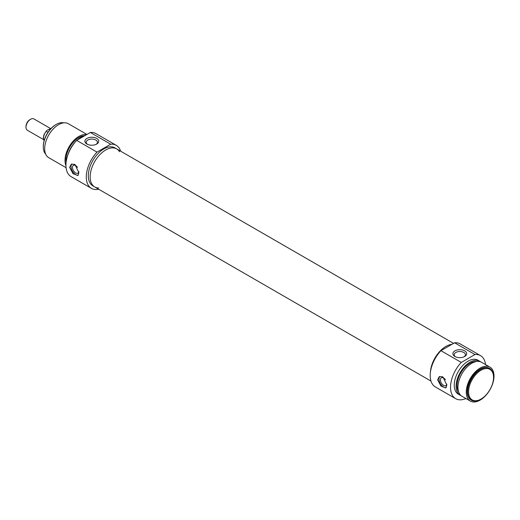 <?xml version="1.0" encoding="UTF-8"?>
<svg xmlns="http://www.w3.org/2000/svg" width="520" height="520" viewBox="0 0 520 520"><rect width="100%" height="100%" fill="white"/><g stroke="black" fill="none" stroke-linecap="round" stroke-linejoin="round"><path stroke-width="0.78" d="M455.416 356.759A5.603 3.231 180 0 1 454.194 354.744A5.603 3.231 180 0 1 457.652 351.754A5.603 3.231 180 0 1 463.749 352.456A5.603 3.231 180 0 1 465.394 354.744A5.603 3.231 180 0 1 464.165 356.759M446.231 387.608A6.539 3.776 60 0 1 440.291 383.494A6.539 3.776 60 0 1 439.887 376.389M446.778 384.033A4.524 2.613 60 0 1 445.874 385.613A4.524 2.613 60 0 1 443.612 385.392A4.524 2.613 60 0 1 440.661 381.407A4.524 2.613 60 0 1 441.35 377.78A4.524 2.613 60 0 1 443.612 378.007A4.524 2.613 60 0 1 445.504 379.815M437.606 379.828L439.263 376.662L442.845 376.805L446.849 385.164L445.803 387.985L440.979 386.1L437.606 379.828M481.059 370.221A17.654 10.192 -60 0 1 493.538 377.429A17.654 10.192 -60 0 1 481.059 399.048A17.654 10.192 -60 0 1 468.579 391.84A17.654 10.192 -60 0 1 481.059 370.221M493.538 377.429L493.538 376.896A18.304 10.569 120 0 0 489.749 368.511A18.304 10.569 120 0 0 480.597 369.421A18.304 10.569 120 0 0 468.637 385.548A18.304 10.569 120 0 0 471.445 400.218A18.304 10.569 120 0 0 480.597 399.315L481.059 399.048M471.445 400.218L470.977 399.951A18.304 10.569 -60 0 1 468.175 385.281A18.304 10.569 -60 0 1 480.129 369.154A18.304 10.569 -60 0 1 489.288 368.245L489.749 368.511M464.678 350.857A6.91 3.991 0 0 0 454.909 350.857A6.91 3.991 0 0 0 454.909 356.493A6.91 3.991 0 0 0 464.678 356.493A6.91 3.991 0 0 0 464.678 350.857M465.933 398.548A24.843 14.346 -60 0 1 455.689 398.678A24.843 14.346 -60 0 1 461.272 362.427L474.955 354.529A24.843 14.346 -60 0 1 480.532 355.647A24.843 14.346 -60 0 1 485.543 364.579M480.532 355.647L460.194 343.902A24.843 14.346 120 0 0 454.616 342.784L474.955 354.529M454.616 342.784L440.934 350.682A24.843 14.346 120 0 0 435.351 386.932L455.689 398.678M461.272 362.427L440.934 350.682M445.926 346.418A21.963 12.682 -60 0 1 451.913 344.344A21.963 12.682 -60 0 0 430.417 372.326A21.963 12.682 -60 0 1 445.926 346.418M480.129 368.089A19.611 11.323 -60 0 1 489.938 367.113A19.611 11.323 -60 0 1 489.938 389.76A19.611 11.323 -60 0 1 470.327 401.082A19.611 11.323 -60 0 1 467.318 385.365A19.611 11.323 -60 0 1 480.129 368.089M470.327 401.082L462.007 396.279A19.611 11.323 -60 0 1 458.998 380.562A19.611 11.323 -60 0 1 471.809 363.285A19.611 11.323 -60 0 1 481.618 362.31L489.938 367.113M458.712 392.113A18.304 10.569 -60 0 1 469.963 363.285A18.304 10.569 -60 0 1 476.359 361.543M461.123 395.668A19.611 11.323 -60 0 1 460.154 395.213A19.611 11.323 -60 0 1 457.151 379.496A19.611 11.323 -60 0 1 469.963 362.213A19.611 11.323 -60 0 1 479.765 361.244A19.611 11.323 -60 0 1 480.649 361.855M460.154 395.213L458.309 394.147A19.611 11.323 -60 0 1 455.299 378.43A19.611 11.323 -60 0 1 468.111 361.147A19.611 11.323 -60 0 1 477.919 360.178L479.765 361.244M43.57 139.601L27.352 130.24A6.539 3.776 -60 0 1 26 127.244A6.539 3.776 -60 0 1 30.622 119.242A6.539 3.776 -60 0 1 33.891 118.917L50.316 128.394M29.881 119.665L30.622 119.242L29.881 119.665A5.492 3.172 120 0 0 26 126.392L26 127.244M48.002 132.301L46.209 131.267L46.891 130.345L51.461 128.238M44.122 140.647A7.521 4.342 -60 0 1 46.209 131.267L43.92 134.758L43.329 137.794L44.102 140.706M71.922 163.943A6.539 3.776 -120 0 0 72.326 171.054A6.539 3.776 -120 0 0 78.266 175.169M77.539 167.369A4.524 2.613 -120 0 0 75.647 165.562A4.524 2.613 -120 0 0 73.385 165.341A4.524 2.613 -120 0 0 72.696 168.961A4.524 2.613 -120 0 0 75.647 172.946A4.524 2.613 -120 0 0 77.909 173.173A4.524 2.613 -120 0 0 78.812 171.594M69.641 167.388L71.299 164.216L74.88 164.359L78.884 172.725L77.838 175.539L73.014 173.661L69.641 167.388M55.998 124.553A17.654 10.192 120 0 0 55.77 124.683L55.77 124.683A17.654 10.192 120 0 0 43.29 146.302A17.654 10.192 120 0 0 43.29 146.569M45.682 154.115A18.304 10.569 -60 0 1 43.29 146.835A18.304 10.569 -60 0 1 56.232 124.416L55.77 124.683L56.232 124.416A18.304 10.569 -60 0 1 63.733 122.85M87.451 144.32A5.603 3.231 180 0 1 86.229 142.298A5.603 3.231 180 0 1 91.826 139.067A5.603 3.231 180 0 1 97.428 142.298A5.603 3.231 180 0 1 96.2 144.32M86.944 144.053A6.91 3.991 0 0 0 96.713 144.053A6.91 3.991 0 0 0 96.713 138.411A6.91 3.991 0 0 0 86.944 138.411A6.91 3.991 0 0 0 86.944 144.053L86.944 144.053M97.006 152.12L110.689 144.222A24.843 14.346 -60 0 1 116.266 145.34L95.927 133.595A24.843 14.346 120 0 0 90.35 132.477L76.668 140.374A24.843 14.346 120 0 0 71.084 176.625L91.423 188.364A24.843 14.346 -60 0 1 97.006 152.12L76.668 140.374M90.35 132.477L110.689 144.222M116.266 145.34A24.843 14.346 -60 0 1 120.634 151.177M98.663 189.228A24.843 14.346 -60 0 1 91.423 188.364M119.502 151.736A21.963 12.682 120 0 0 116.675 148.895A21.963 12.682 120 0 0 105.697 149.988A21.963 12.682 120 0 0 91.345 169.344A21.963 12.682 120 0 0 94.712 186.94A21.963 12.682 120 0 0 98.585 187.974M94.712 186.94L92.866 185.874A21.963 12.682 -60 0 1 89.499 168.272A21.963 12.682 -60 0 1 103.844 148.915A21.963 12.682 -60 0 1 114.829 147.829L116.675 148.895A21.963 12.682 120 0 0 99.749 154.785A21.963 12.682 120 0 0 90.162 176.885A21.963 12.682 120 0 0 94.712 186.94L430.989 381.089M86.938 134.446L68.348 123.715A19.611 11.323 120 0 0 58.545 124.683A19.611 11.323 120 0 0 45.734 141.966A19.611 11.323 120 0 0 48.737 157.684L66.079 167.694M86.548 134.667A19.611 11.323 120 0 0 78.884 136.428A19.611 11.323 120 0 0 65.943 165.672M84.715 135.733A18.304 10.569 120 0 0 78.884 137.495A18.304 10.569 120 0 0 66.118 162.273M84.285 135.98A19.611 11.323 120 0 0 80.73 137.495A19.611 11.323 120 0 0 77.181 140.082M75.316 141.895A19.611 11.323 120 0 0 67.964 154.622M43.29 146.302L43.29 146.835M116.675 148.895L453.557 343.395"/></g></svg>
